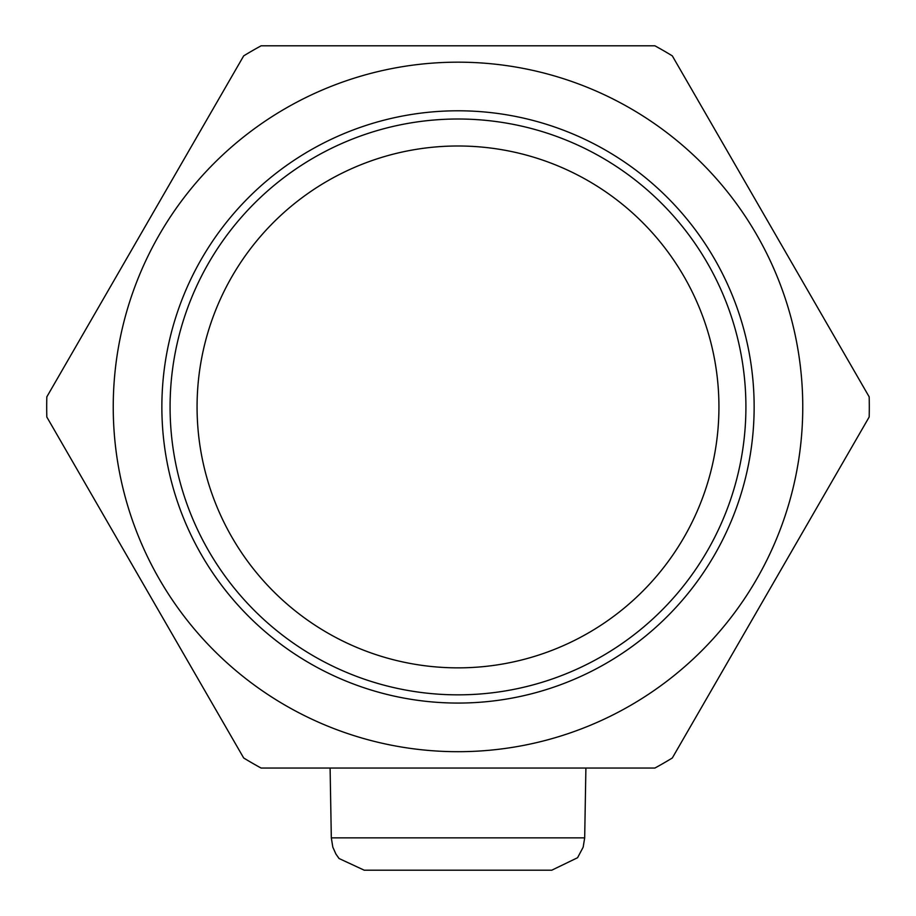 <?xml version="1.0" encoding="UTF-8"?>
<svg xmlns="http://www.w3.org/2000/svg" width="916" height="916" viewBox="0 0 916 916"><rect width="100%" height="100%" fill="white"/><g stroke="black" fill="none" stroke-linecap="round" stroke-linejoin="round"><path stroke-width="1.37" d="M584.683 837.865L331.317 837.865L332.829 847.174L335.966 854.147L339.069 858.521L364.225 870.2L551.775 870.2L577.572 857.72L583.171 847.174L584.683 837.865L585.896 768.055M754.143 406.933A296.143 296.143 0 0 0 309.929 150.464A296.143 296.143 0 0 0 309.929 663.39A296.143 296.143 0 0 0 754.143 406.933M745.91 406.933A287.91 287.91 0 0 0 314.039 157.586A287.91 287.91 0 0 0 314.039 656.268A287.91 287.91 0 0 0 745.91 406.933M654.883 768.055A411.307 411.307 0 0 0 672.31 757.99L869.181 416.998A411.307 411.307 0 0 0 869.181 396.868L672.31 55.865A411.307 411.307 0 0 0 654.883 45.8L261.117 45.8A411.307 411.307 0 0 0 243.69 55.865L46.819 396.868A411.307 411.307 0 0 0 46.819 416.998L243.69 757.99A411.307 411.307 0 0 0 261.117 768.055L654.883 768.055M802.76 406.933A344.76 344.76 0 0 0 285.62 108.363A344.76 344.76 0 0 0 285.62 705.503A344.76 344.76 0 0 0 802.76 406.933M718.934 406.933A260.934 260.934 0 0 0 327.527 180.956A260.934 260.934 0 0 0 327.527 632.899A260.934 260.934 0 0 0 718.934 406.933M331.317 837.865L330.103 768.055"/></g></svg>
